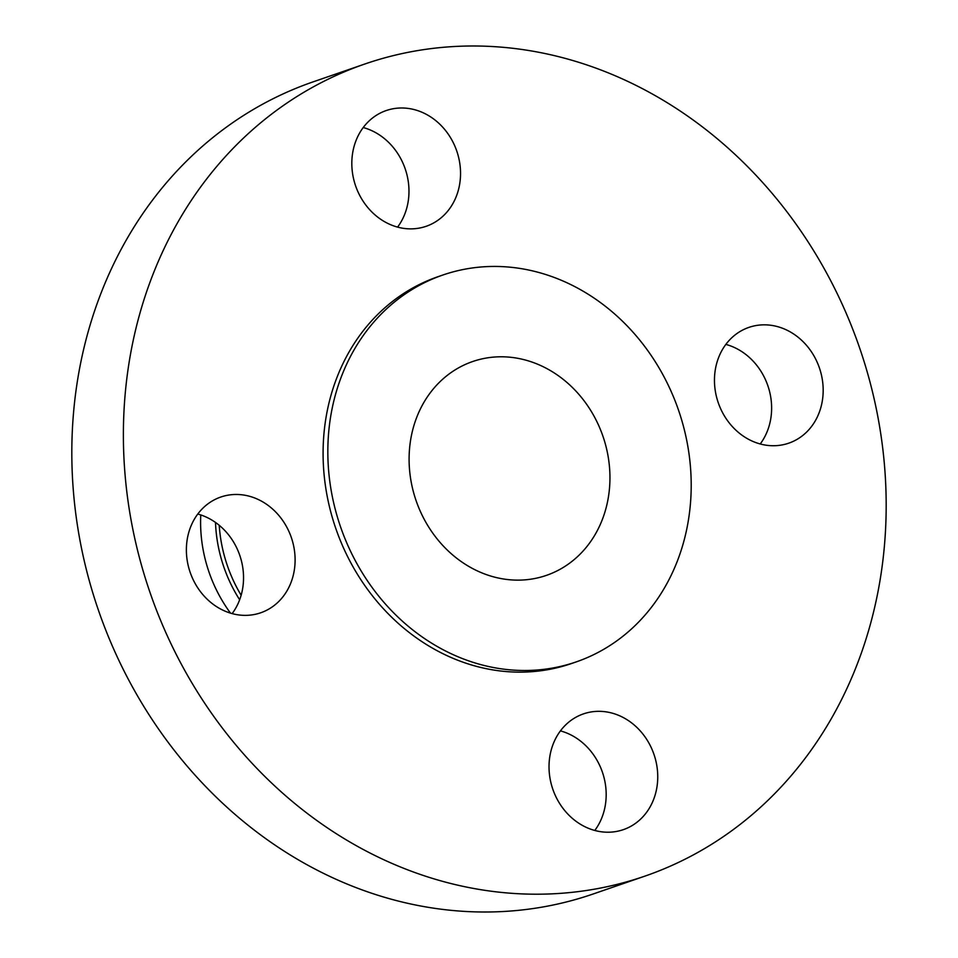<?xml version="1.0" encoding="UTF-8"?>
<svg xmlns="http://www.w3.org/2000/svg" width="958" height="958" viewBox="0 0 958 958"><rect width="100%" height="100%" fill="white"/><g stroke="black" fill="none" stroke-linecap="round" stroke-linejoin="round"><path stroke-width="1.44" d="M584.368 713.578A61.228 53.492 71 0 0 583.41 713.902A61.228 53.492 71 0 0 552.634 788.685A61.228 53.492 71 0 0 622.401 829.963A61.228 53.492 71 0 0 623.359 829.652A61.228 53.492 71 0 0 654.134 754.868A61.228 53.492 71 0 0 584.368 713.578M197.779 514.027A61.228 53.492 -109 0 1 240.111 556.359A61.228 53.492 -109 0 1 232.147 613.599M291.675 538.552A61.228 53.492 71 0 0 220.771 497.046A61.228 53.492 71 0 0 189.804 571.279A61.228 53.492 71 0 0 260.72 612.785A61.228 53.492 71 0 0 291.675 538.552M363.214 127.546A61.228 53.492 -109 0 1 397.582 227.118M425.196 226.615A61.228 53.492 71 0 0 426.154 226.304A61.228 53.492 71 0 0 456.93 151.52A61.228 53.492 71 0 0 387.164 110.242A61.228 53.492 71 0 0 386.206 110.553A61.228 53.492 71 0 0 355.43 185.337A61.228 53.492 71 0 0 425.196 226.615M725.853 344.401A61.228 53.492 -109 0 1 768.196 386.721A61.228 53.492 -109 0 1 760.221 443.973M717.889 401.641A61.228 53.492 71 0 0 788.793 443.159A61.228 53.492 71 0 0 819.749 368.926A61.228 53.492 71 0 0 748.845 327.408A61.228 53.492 71 0 0 717.889 401.641M147.46 584.883A429.519 375.285 -109 0 1 364.639 64.078A429.519 375.285 -109 0 1 862.104 355.322A429.519 375.285 -109 0 1 644.914 876.127A429.519 375.285 -109 0 1 147.46 584.883M644.914 876.127L593.361 893.922A429.519 375.285 -109 0 1 95.896 602.678A429.519 375.285 -109 0 1 313.086 81.873L364.639 64.078M230.483 613.12A135.976 118.804 -109 0 1 208.221 569.747A135.976 118.804 -109 0 1 200.773 514.937M603.612 438.237A113.104 98.818 -109 0 1 546.419 575.375A113.104 98.818 -109 0 1 415.437 498.687A113.104 98.818 -109 0 1 472.617 361.549A113.104 98.818 -109 0 1 603.612 438.237M339.3 523.14A204.617 178.775 -109 0 1 442.764 275.054A204.617 178.775 -109 0 1 679.737 413.784A204.617 178.775 -109 0 1 576.273 661.882A204.617 178.775 -109 0 1 339.3 523.14M576.273 661.882L571.531 663.523A204.617 178.775 -109 0 1 334.558 524.78A204.617 178.775 -109 0 1 438.022 276.682L442.764 275.054M560.418 730.882A61.228 53.492 -109 0 1 594.786 830.454M241.141 595.253A137.365 120.013 -109 0 1 226.603 563.376A137.365 120.013 -109 0 1 219.226 525.283M239.656 599.78A135.976 118.804 -109 0 1 223.046 564.633A135.976 118.804 -109 0 1 215.502 522.445"/></g></svg>
